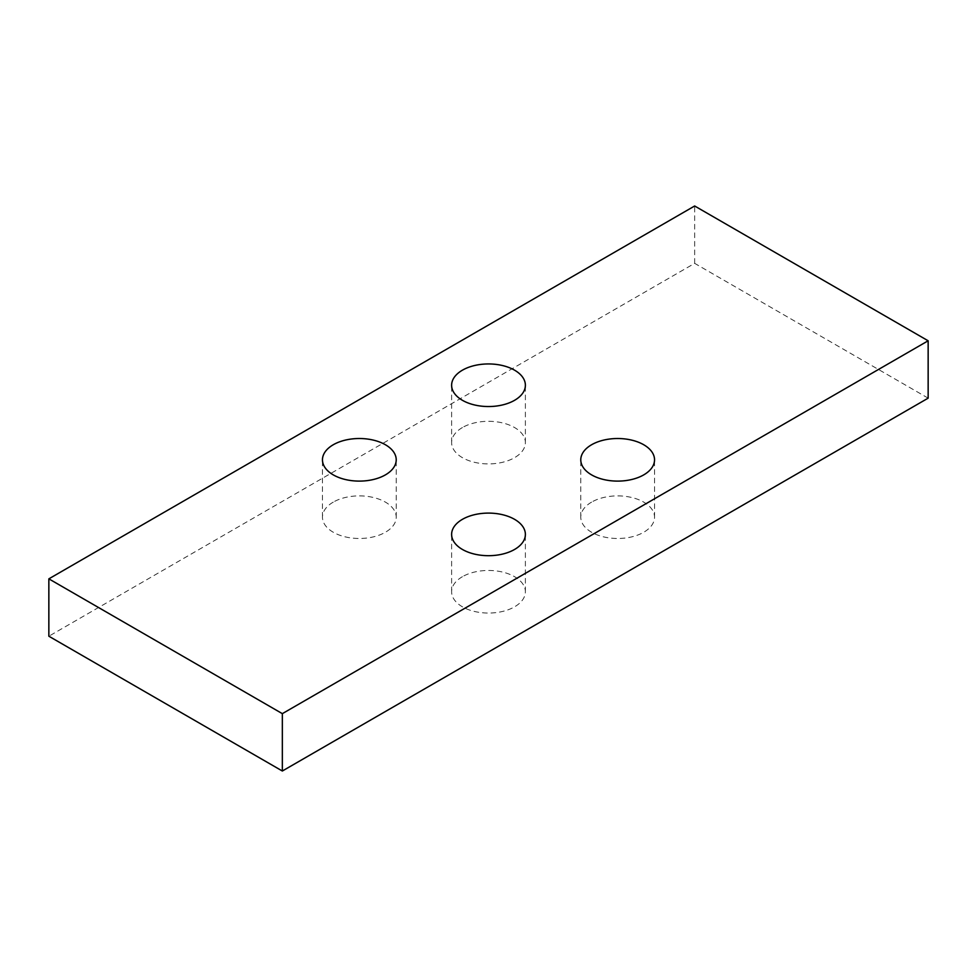 <?xml version="1.0" encoding="UTF-8"?>
<svg xmlns="http://www.w3.org/2000/svg" width="977" height="977" viewBox="0 0 977 977"><rect width="100%" height="100%" fill="white"/><g stroke="black" fill="none" stroke-linecap="round" stroke-linejoin="round"><path stroke-width="0.73" stroke-dasharray="4.88 3.66" d="M928.15 398.152L694.659 263.35L48.85 636.21M462.414 576.699A36.882 21.299 0 0 0 451.618 591.757A36.882 21.299 0 0 0 474.382 611.431A36.882 21.299 0 0 0 514.586 606.815A36.882 21.299 0 0 0 525.382 591.757A36.882 21.299 0 0 0 502.618 572.082A36.882 21.299 0 0 0 462.414 576.699M333.255 502.129A36.882 21.299 0 0 0 322.459 517.187A36.882 21.299 0 0 0 345.223 536.861A36.882 21.299 0 0 0 385.414 532.245A36.882 21.299 0 0 0 396.222 517.187A36.882 21.299 0 0 0 373.458 497.513A36.882 21.299 0 0 0 333.255 502.129M462.414 427.547A36.882 21.299 0 0 0 451.618 442.605A36.882 21.299 0 0 0 474.382 462.28A36.882 21.299 0 0 0 514.586 457.663A36.882 21.299 0 0 0 525.382 442.605A36.882 21.299 0 0 0 502.618 422.931A36.882 21.299 0 0 0 462.414 427.547M591.586 502.129A36.882 21.299 0 0 0 580.778 517.187A36.882 21.299 0 0 0 603.542 536.861A36.882 21.299 0 0 0 643.745 532.245A36.882 21.299 0 0 0 654.541 517.187A36.882 21.299 0 0 0 631.777 497.513A36.882 21.299 0 0 0 591.586 502.129M694.659 263.35L694.659 205.988M451.618 591.757L451.618 534.395M525.382 591.757L525.382 534.395M322.459 517.187L322.459 459.813M396.222 517.187L396.222 459.813M451.618 442.605L451.618 385.243M525.382 442.605L525.382 385.243M580.778 517.187L580.778 459.813M654.541 517.187L654.541 459.813"/><path stroke-width="1.47" d="M48.85 578.848L48.85 636.21L282.341 771.012L928.15 398.152L928.15 340.79L694.659 205.988L48.85 578.848L282.341 713.65L928.15 340.79M282.341 771.012L282.341 713.65M462.414 519.337A36.882 21.299 0 0 0 451.618 534.395A36.882 21.299 0 0 0 474.382 554.069A36.882 21.299 0 0 0 514.586 549.453A36.882 21.299 0 0 0 525.382 534.395A36.882 21.299 0 0 0 502.618 514.72A36.882 21.299 0 0 0 462.414 519.337M333.255 444.755A36.882 21.299 0 0 0 322.459 459.813A36.882 21.299 0 0 0 345.223 479.487A36.882 21.299 0 0 0 385.414 474.871A36.882 21.299 0 0 0 396.222 459.813A36.882 21.299 0 0 0 373.458 440.138A36.882 21.299 0 0 0 333.255 444.755M462.414 370.185A36.882 21.299 0 0 0 451.618 385.243A36.882 21.299 0 0 0 474.382 404.918A36.882 21.299 0 0 0 514.586 400.301A36.882 21.299 0 0 0 525.382 385.243A36.882 21.299 0 0 0 502.618 365.569A36.882 21.299 0 0 0 462.414 370.185M591.586 444.755A36.882 21.299 0 0 0 580.778 459.813A36.882 21.299 0 0 0 603.542 479.487A36.882 21.299 0 0 0 643.745 474.871A36.882 21.299 0 0 0 654.541 459.813A36.882 21.299 0 0 0 631.777 440.138A36.882 21.299 0 0 0 591.586 444.755"/></g></svg>
